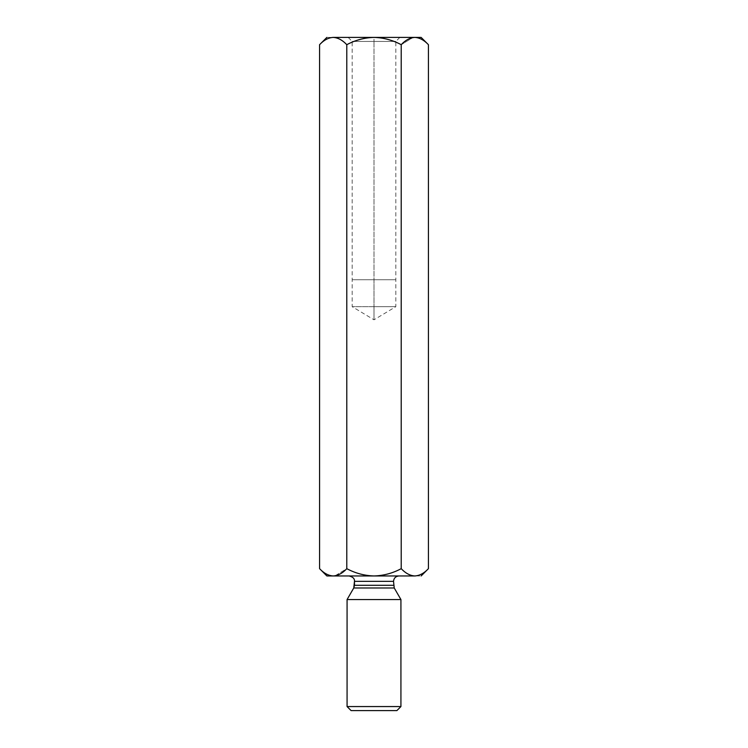 <?xml version="1.0" encoding="UTF-8"?>
<svg xmlns="http://www.w3.org/2000/svg" width="748" height="748" viewBox="0 0 748 748"><rect width="100%" height="100%" fill="white"/><g stroke="black" fill="none" stroke-linecap="round" stroke-linejoin="round"><path stroke-width="0.56" stroke-dasharray="3.74 2.81" d="M414.813 37.4L421.124 37.4L414.813 37.4C419.647 37.699 424.181 40.13 428.417 44.693C424.181 40.13 419.647 37.699 414.813 37.4L374 37.4C383.612 37.69 392.681 40.121 401.209 44.693L412.933 37.55L401.209 44.693L401.209 568.667C405.444 573.23 409.979 575.661 414.813 575.96C419.591 575.68 424.125 573.249 428.417 568.667C424.125 573.249 419.591 575.68 414.813 575.96C423.144 575.96 423.144 575.96 414.813 575.96L374 575.96L414.813 575.96C409.979 575.661 405.444 573.23 401.209 568.667L401.209 44.693C392.681 40.121 383.612 37.69 374 37.4C364.379 37.699 355.309 40.121 346.791 44.693C355.309 40.121 364.379 37.699 374 37.4L414.785 37.4M333.187 575.96L374 575.96L333.187 575.96C328.353 575.661 323.819 573.23 319.583 568.667C323.819 573.23 328.353 575.661 333.187 575.96M374 279.752L395.823 279.752L352.177 279.752L374 279.752L352.177 279.752L374 279.752L374 306.68L352.177 306.68L395.823 306.68L374 306.68L395.823 306.68L374 306.68L374 279.752L352.177 279.752L395.823 279.752L374 279.752L395.823 279.752L374 279.752L374 41.439L395.823 41.439L352.177 41.439L374 41.439L352.177 41.439L374 41.439L374 279.752M398.908 575.96L349.092 575.96L398.908 575.96M351.111 710.6L396.889 710.6L351.111 710.6M400.928 706.561L347.072 706.561L400.928 706.561M347.072 599.559L400.928 599.559L347.072 599.559M353.757 587.984L394.243 587.984L353.757 587.984M393.523 585.291L354.477 585.291L393.523 585.291M354.477 581.346L393.523 581.346L354.477 581.346M335.067 575.81L346.791 568.667C355.309 573.239 364.379 575.661 374 575.96C383.612 575.67 392.681 573.239 401.209 568.667C392.681 573.239 383.612 575.67 374 575.96C364.379 575.661 355.309 573.239 346.791 568.667L346.791 44.693L346.791 568.667L335.067 575.81M333.187 37.4C338.021 37.699 342.556 40.13 346.791 44.693C342.556 40.13 338.021 37.699 333.187 37.4C328.409 37.681 323.875 40.111 319.583 44.693C323.875 40.111 328.409 37.681 333.187 37.4C324.856 37.4 324.856 37.4 333.187 37.4L374 37.4L333.187 37.4M374 37.4L348.138 37.4L399.862 37.4L348.138 37.4L374 37.4L348.138 37.4L374 37.4L374 41.439L352.177 41.439L395.823 41.439L374 41.439L395.823 41.439L374 41.439L374 37.4M374 306.68L374 319.798L374 306.68L352.177 306.68L374 306.68M399.862 37.4L395.823 41.439L395.823 306.68L374 319.798L352.177 306.68L352.177 41.439L348.138 37.4"/><path stroke-width="1.12" d="M333.187 37.4C324.856 37.4 324.856 37.4 333.187 37.4C324.856 37.4 324.856 37.4 333.187 37.4C328.353 37.699 323.819 40.13 319.583 44.693C323.819 40.13 328.353 37.699 333.187 37.4L374 37.4L333.187 37.4C337.965 37.681 342.5 40.111 346.791 44.693C355.309 40.121 364.379 37.699 374 37.4L421.124 37.4L374 37.4C383.612 37.69 392.681 40.121 401.209 44.693C392.681 40.121 383.612 37.69 374 37.4C364.379 37.699 355.309 40.121 346.791 44.693L346.791 568.667C355.309 573.239 364.379 575.661 374 575.96C383.612 575.67 392.681 573.239 401.209 568.667C405.5 573.249 410.035 575.68 414.813 575.96C423.144 575.96 423.144 575.96 414.813 575.96C410.035 575.68 405.5 573.249 401.209 568.667L401.209 44.693C405.444 40.13 409.979 37.699 414.813 37.4C419.591 37.681 424.125 40.111 428.417 44.693L428.417 568.667C424.181 573.23 419.647 575.661 414.813 575.96C419.647 575.661 424.181 573.23 428.417 568.667L428.417 44.693L421.124 37.4L428.417 44.693C424.125 40.111 419.591 37.681 414.813 37.4C409.979 37.699 405.444 40.13 401.209 44.693L401.209 568.667C392.681 573.239 383.612 575.67 374 575.96L326.876 575.96L319.583 568.667L326.876 575.96L414.813 575.96C423.144 575.96 423.144 575.96 414.813 575.96L374 575.96C364.379 575.661 355.309 573.239 346.791 568.667C342.556 573.23 338.021 575.661 333.187 575.96C328.409 575.68 323.875 573.249 319.583 568.667L319.583 44.693L319.583 568.667C323.875 573.249 328.409 575.68 333.187 575.96L333.187 575.96C338.021 575.661 342.556 573.23 346.791 568.667L346.791 44.693C342.5 40.111 337.965 37.681 333.187 37.4L333.225 37.4M396.889 710.6L351.111 710.6L396.889 710.6L400.928 706.561L347.072 706.561L400.928 706.561L400.928 599.559L347.072 599.559L347.072 706.561L347.072 599.559L400.928 599.559L394.243 587.984L353.757 587.984L394.243 587.984L400.928 599.559M354.477 585.291L393.523 585.291L354.477 585.291L354.477 581.346L353.757 587.984L354.477 585.291M393.523 581.346L354.477 581.346L393.523 581.346C393.869 578.101 395.664 576.306 398.908 575.96C395.664 576.306 393.869 578.101 393.523 581.346L394.243 587.984M351.111 710.6L347.072 706.561L351.111 710.6M412.933 37.55L414.785 37.4L412.933 37.55M353.757 587.984L347.072 599.559M354.477 581.346C354.758 578.728 352.963 576.932 349.092 575.96M428.417 568.667L421.124 575.96M319.583 44.693L326.876 37.4"/></g></svg>
